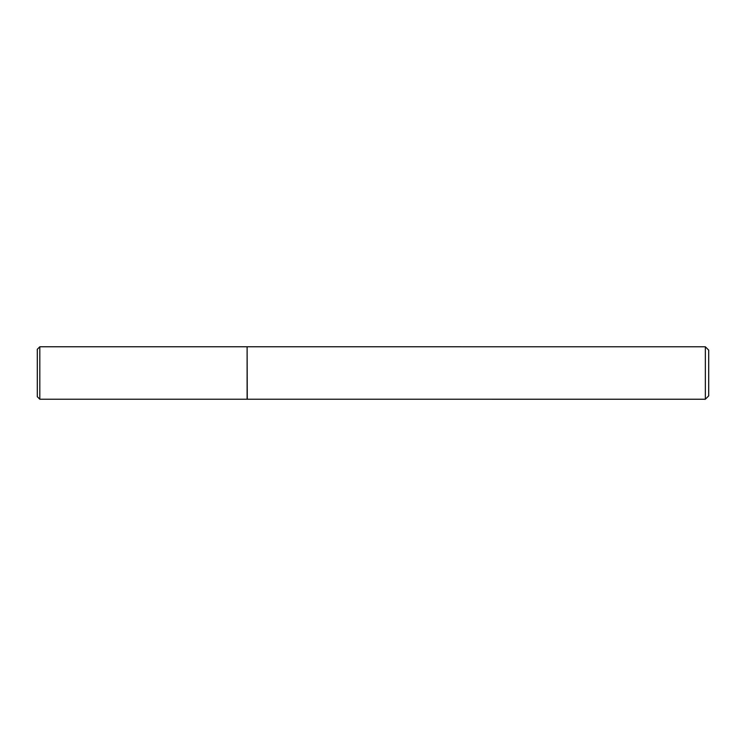 <?xml version="1.0" encoding="UTF-8"?>
<svg xmlns="http://www.w3.org/2000/svg" width="746" height="746" viewBox="0 0 746 746"><rect width="100%" height="100%" fill="white"/><g stroke="black" fill="none" stroke-linecap="round" stroke-linejoin="round"><path stroke-width="1.12" d="M39.818 399.222L39.818 346.769L247.113 346.769L247.113 399.222L39.818 399.222L37.3 396.713L37.3 373L37.3 396.713M247.113 346.937L247.28 399.222L705.343 399.231L705.343 346.778L708.7 350.135L708.7 395.874L705.343 399.231M37.3 349.333L37.3 373L37.3 349.333M39.818 346.769L37.3 349.287M247.28 346.769L705.343 346.778"/></g></svg>
